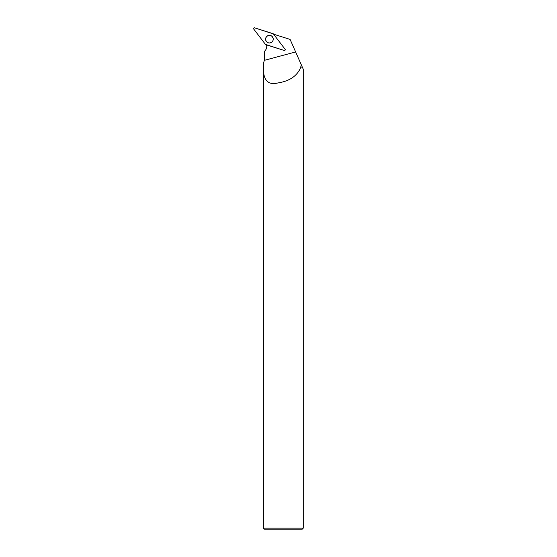 <?xml version="1.0" encoding="UTF-8"?>
<svg xmlns="http://www.w3.org/2000/svg" width="557" height="557" viewBox="0 0 557 557"><rect width="100%" height="100%" fill="white"/><g stroke="black" fill="none" stroke-linecap="round" stroke-linejoin="round"><path stroke-width="0.84" d="M285.073 49.232L273.362 33.914A0.794 0.787 -72.5 0 0 272.979 33.643L254.612 27.85A0.794 0.787 -72.5 0 0 253.748 29.089L265.459 44.407A0.794 0.787 -72.5 0 0 265.842 44.678L284.209 50.464A0.794 0.787 -72.5 0 0 285.073 49.232M266.281 36.964A3.836 3.822 -72.5 0 0 271.621 42.283A3.836 3.822 -72.5 0 0 269.929 35.356A3.836 3.822 -72.5 0 0 266.281 36.964M266.559 44.901A6.385 6.364 -72.5 0 1 264.86 50.917L264.38 51.404L264.352 60.344L295.635 51.947L290.106 39.408L274.281 34.416A6.385 6.364 -72.5 0 1 273.807 34.492M302.305 67.084L300.717 67.084L302.305 67.084L295.635 51.947M263.377 67.23L263.377 528.154L303.252 528.154L303.252 69.228L302.374 67.23M300.717 67.084L301.337 64.877M263.531 67.084L263.579 62.906L263.642 67.084M300.815 67.23C297.278 75.87 289.682 81.099 278.034 82.916C266.657 85.91 262.974 78.029 263.496 67.23M263.579 62.906L264.352 60.344M303.252 528.154L302.256 529.15L264.38 529.15L263.377 528.154M273.215 39.171A3.781 3.767 -72.5 0 0 265.856 38.036A3.781 3.767 -72.5 0 0 270.256 42.861A3.781 3.767 -72.5 0 0 273.215 39.171M265.459 44.407L284.209 50.464C285.087 50.471 285.379 50.06 285.073 49.225L273.369 33.914L254.619 27.85C253.734 27.85 253.442 28.261 253.748 29.089L265.459 44.407M271.649 42.262A3.76 3.746 107.5 0 1 269.741 42.938M271.851 36.254A3.76 3.746 107.5 0 1 273.027 37.897M272.074 41.907A3.753 3.739 107.5 0 1 270.298 42.854A3.753 3.739 107.5 0 1 270.277 42.854L270.256 42.861M273.16 38.391L272.227 36.609A3.753 3.739 107.5 0 1 272.255 36.644A3.753 3.739 107.5 0 1 273.167 38.433M270.298 42.854L272.039 41.935"/></g></svg>
